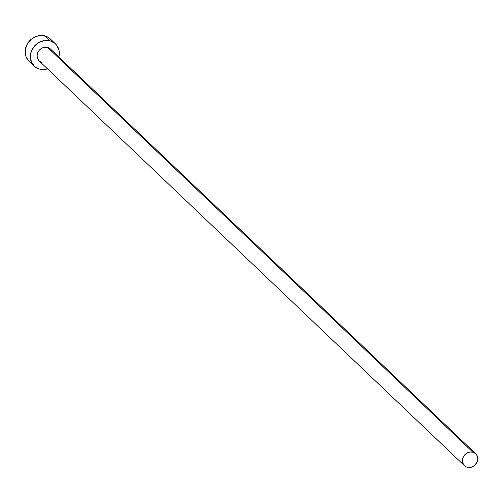 <?xml version="1.0" encoding="UTF-8"?>
<svg xmlns="http://www.w3.org/2000/svg" width="503" height="503" viewBox="0 0 503 503"><rect width="100%" height="100%" fill="white"/><g stroke="black" fill="none" stroke-linecap="round" stroke-linejoin="round"><path stroke-width="0.75" d="M475.781 453.8L50.47 49.024A8.211 7.275 133.6 0 0 47.603 47.427L472.908 452.203A8.211 7.275 -46.4 0 1 475.781 453.8A8.211 7.275 -46.4 0 1 476.523 463.301A8.211 7.275 -46.4 0 1 467.331 467.287A8.211 7.275 -46.4 0 1 464.458 465.69A8.211 7.275 -46.4 0 1 463.716 456.19A8.211 7.275 -46.4 0 1 472.908 452.203L47.603 47.427L50.495 49.043M55.424 43.818L50.256 38.901A15.392 13.644 133.6 0 0 44.874 35.914L50.042 40.831A15.392 13.644 -46.4 0 1 55.424 43.818A15.392 13.644 -46.4 0 1 58.832 56.977L59.31 52.878L58.964 50.099L56.676 45.207L54.821 43.283L50.042 40.831L44.874 35.914A15.392 13.644 133.6 0 0 27.64 43.384A15.392 13.644 133.6 0 0 29.036 61.203L34.198 66.119A15.392 13.644 -46.4 0 1 32.802 48.301A15.392 13.644 -46.4 0 1 50.042 40.831L44.465 40.536L38.945 42.434L34.317 46.245L31.287 51.381L30.318 57.065L31.551 62.429L34.801 66.66L39.58 69.106A15.392 13.644 -46.4 0 1 34.198 66.119M47.508 68.873A15.392 13.644 -46.4 0 1 39.58 69.106L42.321 69.533L47.974 68.716M42.019 62.51L39.473 61.203L37.738 58.945L37.077 56.085L37.599 53.054L39.215 50.313L41.686 48.282L44.629 47.269L47.603 47.427A8.211 7.275 133.6 0 0 38.404 51.413A8.211 7.275 133.6 0 0 39.152 60.913L464.458 465.69M51.136 49.766L51.884 50.992M51.507 40.29L47.414 36.889L42.139 35.487L36.48 36.304L31.305 39.215L27.401 43.774L25.364 49.294L25.496 54.921L26.382 57.512L29.073 61.24M472.908 452.203L469.934 452.046L466.991 453.058L464.52 455.089L462.905 457.831L462.571 462.345L463.791 464.948L465.979 466.765L468.79 467.513L471.808 467.08L474.568 465.526L477.334 461.66L477.85 458.629L477.19 455.768L475.454 453.511L472.908 452.203"/></g></svg>
